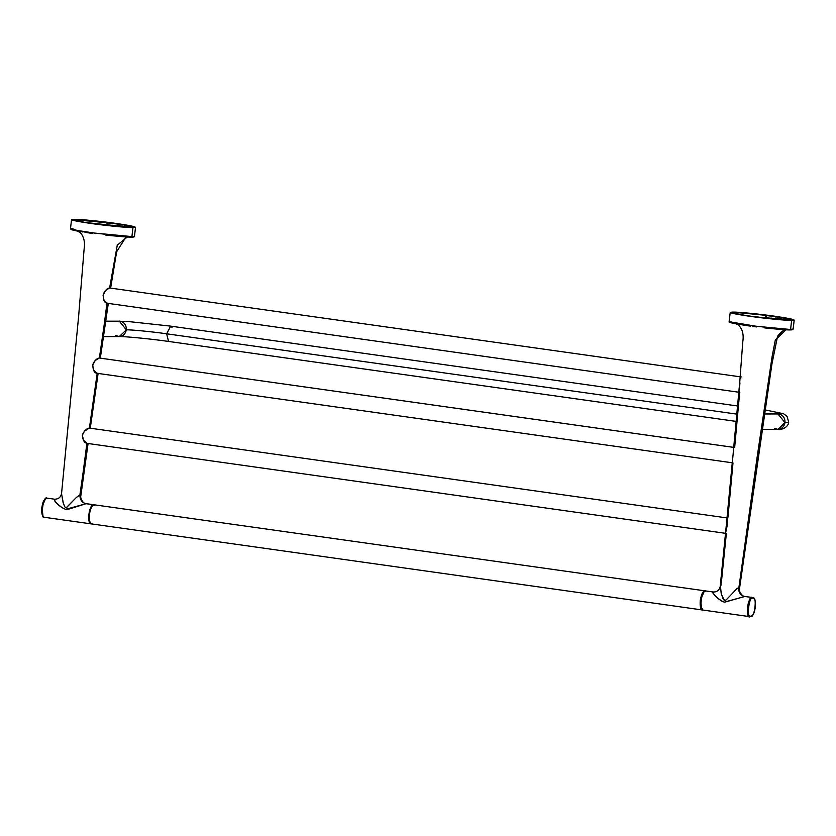<?xml version="1.0" encoding="UTF-8"?>
<svg xmlns="http://www.w3.org/2000/svg" width="836" height="836" viewBox="0 0 836 836"><rect width="100%" height="100%" fill="white"/><g stroke="black" fill="none" stroke-linecap="round" stroke-linejoin="round"><path stroke-width="1.25" d="M750.32 616.665L750.164 616.696C753.957 614.763 753.967 613.718 755.368 607.281C755.817 601.335 754.887 598.085 752.578 597.531L752.881 598.242C757.426 595.054 754.542 619.309 750.749 616.132C746.203 619.319 749.098 595.065 752.881 598.242C749.098 595.065 746.203 619.319 750.749 616.132C754.542 619.309 757.426 595.054 752.881 598.242L752.369 597.521L745.012 596.476L752.578 597.531L745.367 596.549M750.08 616.686L750.749 616.132L750.08 616.686C745.21 620.103 748.314 594.114 752.369 597.521C747.583 596.998 745.169 617.229 750.08 616.686L750.749 616.132L749.882 616.675L703.254 610.102C700.934 609.548 700.004 606.299 700.463 600.363C701.864 593.926 701.864 592.87 705.668 590.947L713.432 592.024L712.721 592.107L712.836 592.943L716.745 597.249L721.646 601.063L724.697 602.181L744.677 596.496C740.571 595.368 738.533 592.442 738.564 587.718L739.4 587.98L739.421 589.161L738.878 587.666L757.385 455.411L772.14 356.376L775.327 340.022L785.976 329.812L775.327 340.022L772.14 356.376L738.878 587.666L737.028 588.554L738.564 587.718C738.533 592.442 740.571 595.368 744.677 596.496L724.363 602.139C719.859 600.551 713.192 595.347 713.098 591.982L705.741 590.947C700.955 590.435 698.541 610.656 703.452 610.123C698.582 613.54 701.686 587.551 705.741 590.947L713.327 592.003C716.954 592.076 719.242 590.279 720.193 586.6L725.617 532.396M701.634 608.66L700.599 599.725L703.996 591.909M705.082 591.501L705.741 590.947L705.082 591.501M721.092 585.169L726.359 533.483M727.874 517.975L733.005 462.956M734.666 447.459L739.672 392.418M791.744 329.865L789.947 329.938L791.744 329.865M725.617 532.428L726.881 519.302M739.829 392.429C738.71 392.262 738.742 389.388 739.923 383.797C739.526 379.952 739.954 377.642 741.208 376.9M794.2 320.052L793.124 329.05L790.574 329.384L791.64 320.387L749.673 316.269L730.215 312.424L732.764 312.089L774.742 316.217L788.63 318.453L794.2 320.052L791.64 320.387L790.574 329.384L793.124 329.018M734.886 312.392L734.75 313.552L734.886 312.392L766.027 315.172L734.886 312.392L732.514 312.716L743.622 315.224C733.036 313.469 730.121 312.518 734.886 312.392M772.663 318.913L771.105 318.014L772.663 318.913M739.975 379.335L738.94 391.185M733.517 449.904L732.482 460.855M727.017 518.654L727.09 526.105L725.627 532.919M720.214 586.475L721.562 594.762L724.551 600.635L726.306 599.767L737.028 588.554L726.306 599.767L724.551 600.635L723.171 599.067L721.196 593.466L720.423 585.66M787.345 329.886L786.498 329.844M780.897 329.478L767.584 328.224L786.049 329.823L789.09 329.363L755.848 326.218L729.64 321.776M752.828 326.437L756.465 326.918M747.259 325.674L750.404 326.113M735.032 323.668L745.942 325.476M730.371 322.56L732.796 323.208M749.996 326.061L750.279 326.092C721.761 321.797 730.998 322.111 729.138 321.411L735.983 323.25L753.246 325.883L789.947 329.938M764.647 327.9L767.584 328.224M782.026 329.562L783.113 329.645M790.574 329.384L789.09 329.363L790.574 329.384M732.764 312.089C727.08 312.371 732.712 313.761 749.673 316.269C763.676 318.317 786.749 320.585 791.64 320.387C797.335 320.104 791.702 318.715 774.742 316.217C760.739 314.158 737.655 311.891 732.764 312.089M757.374 317.095L743.622 315.224L757.27 317.105M766.027 315.172L780.793 317.262C791.378 319.018 794.284 319.958 789.518 320.084L757.437 317.157L791.901 319.78L780.793 317.262L780.542 319.624L780.793 317.262L778.807 317.043L778.556 319.456L778.807 317.043L777.72 317.053L777.47 319.362L777.72 317.053L766.622 315.559L766.246 318.234L766.622 315.559L765.943 315.391L767.135 315.371L765.995 315.391M769.245 318.558L771.105 318.014L769.245 318.558M775.787 319.216L776.038 316.886L775.787 319.216M766.622 315.559L765.943 315.391M757.792 316.917L758.461 317.084M47.485 498.214L46.419 498.716L47.077 498.162C42.291 497.65 39.877 517.871 44.799 517.338L44.799 517.338C39.919 520.755 43.023 494.766 47.077 498.162L47.004 498.151C43.2 500.085 43.2 501.14 41.8 507.567C41.34 513.513 42.27 516.763 44.59 517.317L91.218 523.89L92.085 523.346L91.542 523.911M87.79 443.279L86.892 443.404L80.214 494.881L76.41 497.42L66.128 507.87L64.832 506.877L63.118 502.666L61.55 493.7L63.358 503.408L64.832 506.877L66.284 507.849L76.41 497.42L79.901 494.933C79.869 499.656 81.907 502.582 86.014 503.711L93.705 504.735C88.919 504.212 86.505 524.433 91.417 523.9C86.505 524.433 88.919 504.212 93.705 504.735L86.014 503.711L65.699 509.354C61.195 507.765 54.528 502.551 54.444 499.196L54.591 500.806L57.485 503.909L62.031 507.651L65.438 509.312L69.315 508.946L86.014 503.711C81.907 502.582 79.869 499.656 79.901 494.933L87.257 443.456L83.61 440.384L82.304 435.284L84.509 431.157L89.421 428.032L97.195 373.378L93.757 370.348L92.66 365.28L95.189 360.567L99.39 357.965L107.311 303.322L104.019 300.312L103.079 295.254L105.524 290.541L109.62 287.929L117.28 245.147L127.312 237.027L117.28 245.147L109.62 287.929C106.987 288.483 104.897 290.552 103.35 294.126C103.027 299.81 104.343 302.872 107.311 303.322L107.531 303.301M124.574 236.86L109.798 235.522L126.623 236.996L131.91 236.588L132.976 227.601L91.009 223.473L77.121 221.237L71.551 219.638L74.111 219.304L116.079 223.431L135.536 227.267L132.976 227.601L131.91 236.588L94.332 233.056L77.069 230.422L70.475 228.625L77.32 230.464L94.593 233.098L132.318 237.131M105.639 235.073L109.798 235.522M85.262 232.387L92.577 233.443M75.209 230.652L82.419 231.948M107.854 303.154L106.956 303.269L99.881 358.101M97.728 373.201L89.912 428.178M99.568 357.975L99.39 357.965C96.568 358.529 94.374 360.713 92.817 364.527C92.806 370.034 94.269 372.981 97.195 373.378L96.84 373.326M89.88 428.147L89.421 428.032C86.39 428.575 84.039 430.895 82.367 434.992C82.68 440.112 84.311 442.934 87.257 443.456L87.466 443.435M99.724 224.518L130.855 227.298L84.958 222.439C74.373 220.683 71.457 219.732 76.222 219.607L122.129 224.466C132.715 226.232 135.62 227.173 130.855 227.298L133.237 226.974L122.129 224.466L121.878 226.838L122.129 224.466L120.154 224.257L119.893 226.671L120.154 224.257L119.057 224.267L118.806 226.577L119.057 224.267L107.959 222.773L107.583 225.448L107.959 222.773L107.28 222.606L108.471 222.585L107.363 222.386L73.85 219.91L84.958 222.439L99.724 224.518M112.442 225.229L110.582 225.772L112.442 225.229L113.999 226.128L112.442 225.229M80.214 494.881L80.758 496.365L80.214 494.881M71.426 229.67L73.923 230.37M71.551 219.638L70.475 228.625L73.035 228.301M123.812 236.807L129.852 237.131C136.498 237.121 133.133 236.849 134.471 236.264L131.91 236.588L134.46 236.233M86.348 503.69L86.526 503.7C82.942 504.442 79.974 497.18 80.799 496.103L88.083 443.519M93.705 504.735L94.217 505.456M45.332 499.123L41.936 506.94L42.97 515.875L41.936 506.94L45.332 499.123M132.976 227.601C138.671 227.319 133.039 225.929 116.079 223.431C102.076 221.373 78.992 219.105 74.111 219.304C68.416 219.586 74.049 220.976 91.009 223.473C105.012 225.532 128.096 227.8 132.976 227.601M117.124 226.431L117.385 224.1L117.124 226.431M107.959 222.773L107.28 222.606M99.129 224.132L99.797 224.299M92.085 523.346L91.417 523.9M94.301 504.808C89.504 504.296 87.101 524.517 92.012 523.984C89.818 523.378 88.94 520.191 89.389 514.401C90.319 508.622 91.96 505.425 94.301 504.808L705.156 590.864C702.815 591.48 701.174 594.678 700.255 600.457C699.805 606.236 700.672 609.434 702.867 610.04L92.012 523.984M702.94 610.04L702.867 610.04C697.955 610.573 700.369 590.352 705.156 590.864L705.626 590.947M701.31 608.159L702.449 608.953M703.713 592.128L700.505 600.457L701.425 608.368M740.184 376.817L109.38 287.939M733.715 447.385L99.118 357.986L733.715 447.385M727.006 517.923L89.191 428.053M118.357 336.511C122.673 336.626 125.327 334.4 126.33 329.833C126.435 325.152 124.386 322.257 120.185 321.17L105.691 321.202L120.185 321.17L119.255 321.108L126.33 329.833C131.022 329.645 153.187 331.819 166.625 333.794L168.559 341.443L736.15 421.407M736.829 414.123L166.625 333.794L736.829 414.123M777.02 429.296C781.336 429.411 783.99 427.186 784.994 422.619L788.682 422.149L784.994 422.619L777.919 413.893L764.355 413.925M172.049 327.357L170.711 326.134L166.625 333.794L168.559 341.443C151.431 338.946 124.815 336.365 119.287 336.574L115.723 335.55M774.387 428.335L777.95 429.359L784.994 422.619C785.098 417.937 783.05 415.043 778.849 413.956L764.355 413.987L778.755 413.945M105.691 321.139L127.584 321.452L170.711 326.134L166.625 333.794C153.187 331.819 131.022 329.645 126.33 329.833L119.287 336.574L103.434 336.605M745.189 596.486C741.814 597.092 737.937 588.962 739.463 588.889L771.91 364.068L777.574 336.208C782.057 330.951 785.119 328.82 786.77 329.802M740.006 378.907L742.776 341.82C743.977 334.233 742.358 328.517 737.906 324.65L735.649 323.668M738.961 390.725L733.559 449.151M732.378 461.576L726.871 519.344M782.297 329.583L788.515 329.917C795.182 330.042 792.141 329.217 793.124 329.05M730.215 312.424L729.138 321.411M765.849 315.402L765.452 318.15M47.286 498.172L54.664 499.217C58.342 499.176 60.631 497.378 61.53 493.815L78.657 315.956L84.122 248.94C85.22 242.534 84.008 237.131 80.486 232.732L76.996 230.893M91.887 233.349L91.072 233.234M127.615 237.048L125.776 237.361L116.643 251.761L110.613 288.117M108.304 303.416L100.32 358.142M98.115 373.452L90.267 428.21M70.475 228.625L71.07 229.524L91.845 233.338M94.228 504.819L86.526 503.7M135.536 227.267L134.46 236.254M107.186 222.616L106.789 225.354M106.705 303.186L738.825 392.23M96.579 373.232L732.263 462.789M99.15 357.986L733.726 447.375M86.63 443.31L725.523 533.316M762.098 429.39L777.95 429.359C779.831 430.279 788.348 428.032 788.682 422.149L787.084 416.401L783.593 413.757L764.95 409.88M170.711 326.134L737.571 405.982"/></g></svg>
